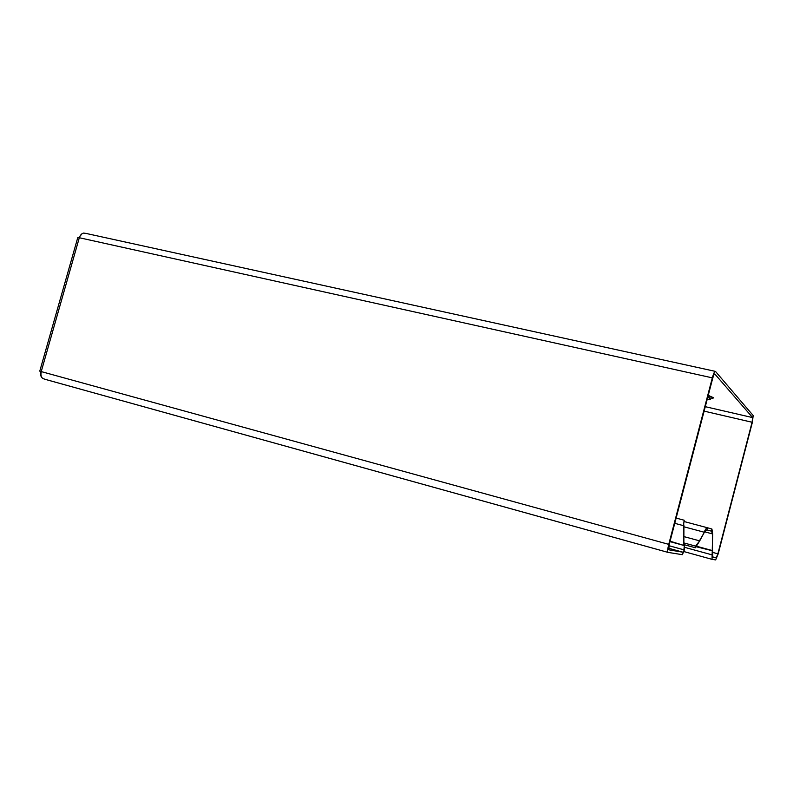 <?xml version="1.0" encoding="UTF-8"?>
<svg xmlns="http://www.w3.org/2000/svg" width="793" height="793" viewBox="0 0 793 793"><rect width="100%" height="100%" fill="white"/><g stroke="black" fill="none" stroke-linecap="round" stroke-linejoin="round"><path stroke-width="1.19" d="M708.228 395.4L713.403 397.66C713.779 398.264 712.263 398.324 708.833 397.808L709.358 395.786M674.754 523.321L683.447 525.65L684.19 520.238L676.132 518.087M683.913 525.561L683.863 544.969L683.715 522.974M684.319 547.259L712.689 555.031L712.6 557.241L716.198 557.846L717.873 553.821L752.081 422.253L752.656 417.604L714.8 373.979C714.245 373.87 713.551 375.307 712.709 378.291L669.233 544.444L668.757 549.807L683.031 552.235L684.339 549.896L684.329 544.841M43.377 378.707L45.231 379.351M86.169 233.439L83.602 233.083C81.659 233.509 80.262 235.065 79.399 237.751L77.744 237.702L39.769 371.144L41.305 371.61C40.602 374.504 40.998 376.715 42.495 378.261C40.671 376.576 40.096 374.316 40.76 371.451M683.943 526.78L704.134 532.202L706.9 529.893L707.455 527.761L711.936 529.04L711.39 531.151L712.659 534.165L712.025 559.343L715.653 559.917L718.18 553.881L752.319 422.53L753.191 415.552L715.455 371.392C714.622 371.223 713.581 373.374 712.322 377.855L668.747 544.355C667.647 548.865 667.409 551.551 668.043 552.394L682.396 554.684L684.339 549.896M669.966 541.609L683.883 545.435L670.085 541.193M668.935 545.693L683.913 549.827L684.309 545.515M684.24 550.907L683.962 550.352M708.833 397.808L710.587 399.563L707.187 399.414M708.922 397.471L707.743 397.273M684.329 544.732L695.421 547.775L695.61 546.129L699.892 540.539L695.421 547.775M684.29 543.036L695.61 546.129M704.561 531.925L699.892 540.539M704.789 531.597L699.456 540.826L684.161 536.673M704.372 531.687C705.522 529.109 706.553 527.801 707.455 527.761L683.953 521.487M711.44 531.171L706.9 529.893M696.621 546.258L712.372 550.57L712.431 533.917M711.936 529.04L712.659 534.165M712.639 550.818L696.254 546.754M712.689 555.031L712.659 551.214M45.221 379.361L46.222 379.629M78.854 237.642L82.105 233.677M45.687 379.49L668.083 552.424M41.305 371.61L668.747 544.355M79.399 237.751L712.322 377.855M41.226 371.58L79.31 237.731M668.539 548.231L683.031 552.235M705.284 406.68L752.656 417.604M704.115 411.131L752.081 422.253M712.669 552.394L717.873 553.821M712.53 556.845L716.198 557.846M704.65 531.806L712.392 533.887M712.025 559.343L684.022 551.611L712.045 559.352M668.043 552.394L44.577 379.173M715.197 371.342L86.457 233.519M683.873 525.075L683.526 524.52"/></g></svg>
